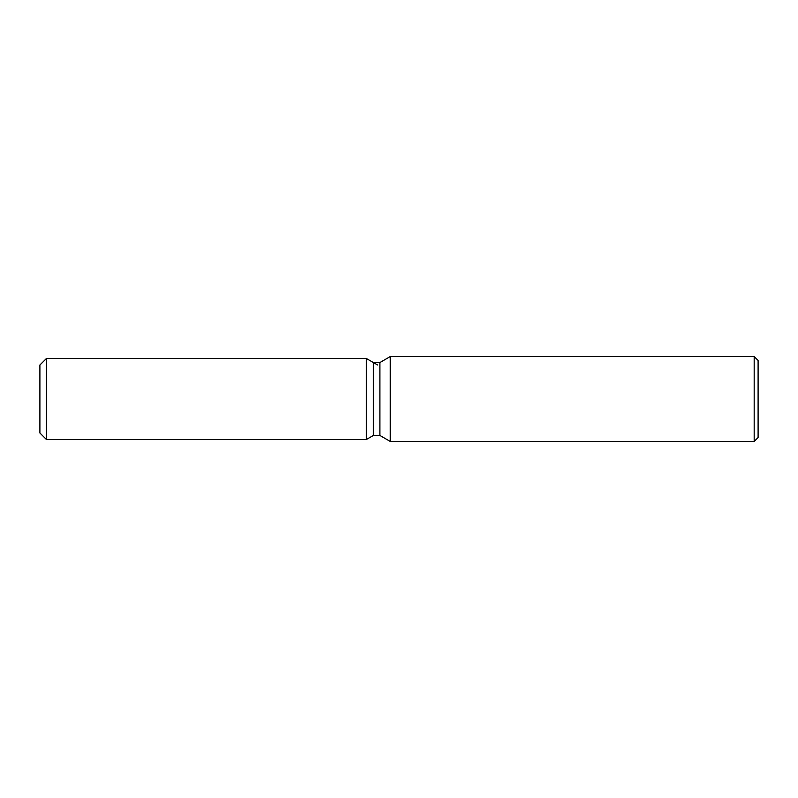 <?xml version="1.0" encoding="UTF-8"?>
<svg xmlns="http://www.w3.org/2000/svg" width="798" height="798" viewBox="0 0 798 798"><rect width="100%" height="100%" fill="white"/><g stroke="black" fill="none" stroke-linecap="round" stroke-linejoin="round"><path stroke-width="1.2" d="M373.374 362.541L373.374 435.459L366.352 439.508L46.434 439.508L39.9 432.985L39.9 365.015L46.434 358.492L366.352 358.492L373.374 362.541L379.898 362.541L390.252 356.556L754.18 356.556L758.1 360.477L758.1 437.523L754.18 441.444L390.252 441.444L379.898 435.459L373.374 435.459L366.352 439.508L366.352 358.492L377.663 365.015M379.898 435.459L379.898 362.541M390.252 441.444L390.252 356.556M754.18 441.444L754.18 356.556M366.352 439.508L366.352 358.492M46.434 439.508L46.434 358.492M39.9 432.985L39.9 365.015"/></g></svg>
